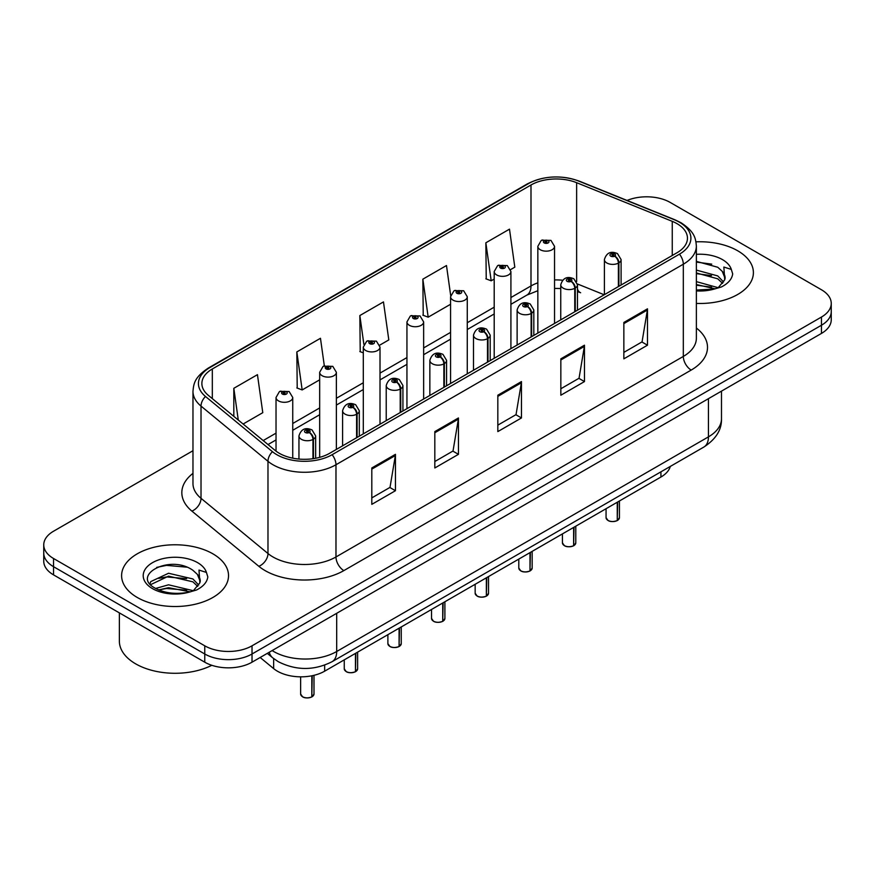 <?xml version="1.0" encoding="UTF-8"?>
<svg xmlns="http://www.w3.org/2000/svg" width="875" height="875" viewBox="0 0 875 875"><rect width="100%" height="100%" fill="white"/><g stroke="black" fill="none" stroke-linecap="round" stroke-linejoin="round"><path stroke-width="1.31" d="M577.467 289.045A20.048 9.384 -68 0 0 580.628 292.742L580.103 292.534M670.305 466.419A33.414 19.294 180 0 1 660.931 477.028L324.647 671.18A33.414 19.294 180 0 1 273.645 668.609L260.159 657.486M737.734 250.797A53.463 30.866 0 0 0 695.975 241.839A53.463 30.866 0 0 1 737.734 250.797A53.463 30.866 0 0 1 753.397 272.617A53.463 30.866 0 0 0 737.734 250.797M212.877 553.82A53.463 30.866 0 0 0 154.602 547.127A53.463 30.866 0 0 0 121.603 575.652A53.463 30.866 0 0 0 137.266 597.472A53.463 30.866 0 0 0 195.53 604.166A53.463 30.866 0 0 0 228.528 575.652A53.463 30.866 0 0 0 212.877 553.82A53.463 30.866 0 0 0 154.602 547.127A53.463 30.866 0 0 0 121.603 575.652A53.463 30.866 0 0 0 137.266 597.472A53.463 30.866 0 0 0 195.53 604.166A53.463 30.866 0 0 0 228.528 575.652A53.463 30.866 0 0 0 212.877 553.82M677.009 223.65A35.645 20.573 180 0 1 687.455 238.197A35.645 20.573 180 0 1 677.009 252.744L329.678 453.283A35.645 20.573 180 0 1 275.275 450.538L208.327 395.336A35.645 20.573 180 0 1 201.873 383.523A35.645 20.573 180 0 1 212.319 368.977L530.994 184.997A35.645 20.573 180 0 1 576.636 182.689L672.252 221.342A35.645 20.573 180 0 1 677.009 223.65M679.459 222.239A39.102 22.575 0 0 0 674.242 219.702L578.627 181.048A39.102 22.575 0 0 0 528.544 183.586L209.88 367.566A39.102 22.575 0 0 0 205.494 396.473L272.442 451.675A39.102 22.575 0 0 0 332.117 454.694L679.459 254.155A39.102 22.575 0 0 0 679.459 222.239M192.97 450.723L53.539 531.223A33.414 19.294 0 0 0 43.75 544.863L43.75 561.236A33.414 19.294 0 0 0 53.539 574.875L204.761 662.189L204.761 653.997A33.414 19.294 0 0 0 252.022 653.997L821.461 325.238A33.414 19.294 0 0 0 831.25 311.587A33.414 19.294 0 0 1 821.461 325.238L252.022 653.997A33.414 19.294 0 0 1 204.761 653.997L53.539 566.694L204.761 653.997L204.761 645.816A33.414 19.294 0 0 0 252.022 645.816L821.461 317.045A33.414 19.294 0 0 0 831.25 303.406A33.414 19.294 0 0 0 821.461 289.767L670.239 202.453A33.414 19.294 0 0 0 627.069 200.452M43.75 553.055A33.414 19.294 0 0 0 53.539 566.694A33.414 19.294 0 0 1 43.75 553.055M371.809 467.972L371.809 504.35L395.445 490.711L395.445 454.333L371.809 467.972M371.809 497.897L390.009 487.386L395.347 455.536A8.914 5.141 -120 0 0 395.445 454.333M389.856 487.484L395.445 490.711M434.82 431.594L434.82 467.972L458.445 454.333L458.445 417.955L434.82 431.594M434.82 461.519L453.02 451.008L458.358 419.158A8.914 5.141 -120 0 0 458.445 417.955M452.856 451.106L458.445 454.333M623.853 322.459L623.853 358.837L647.478 345.198L647.478 308.82L623.853 322.459M623.853 352.384L642.053 341.873L647.38 310.023A8.914 5.141 -120 0 0 647.478 308.82M641.889 341.972L647.478 345.198M560.842 358.837L560.842 395.216L584.467 381.577L584.467 345.198L560.842 358.837M560.842 388.762L579.042 378.252L584.369 346.402A8.914 5.141 -120 0 0 584.467 345.198M578.878 378.35L584.467 381.577M497.831 395.216L497.831 431.594L521.456 417.955L521.456 381.577L497.831 395.216M497.831 425.141L516.031 414.63L521.369 382.78A8.914 5.141 -120 0 0 521.456 381.577M515.867 414.728L521.456 417.955M696.369 303.417A53.463 30.866 0 0 0 753.397 272.617A53.463 30.866 0 0 1 696.369 303.417M43.75 544.863A33.414 19.294 0 0 0 53.539 558.502L204.761 645.816M243.119 424.025L262.784 412.672L257.447 374.664L233.822 388.303L233.822 416.358M450.68 295.498L446.48 265.53L422.855 279.169L423.227 315.328M510.617 269.587L514.817 267.159L509.491 229.152L485.855 242.791L486.238 278.95M324.33 365.816L320.458 338.286L296.833 351.925L297.216 388.084M379.717 345.166L388.806 339.916L383.469 301.908L359.844 315.547L360.227 351.706M363.3 352.855L359.844 351.564M359.844 315.547L363.891 344.4M422.855 279.169L428.181 317.177L450.57 304.259M428.181 317.177L422.855 315.186M485.855 242.791L491.192 280.798L494.2 279.059M491.192 280.798L485.855 278.808M296.833 351.925L302.17 389.933L319.67 379.827M302.17 389.933L296.833 387.942M233.822 388.303L238.273 420.022M204.761 662.189A33.414 19.294 0 0 0 252.022 662.189L821.461 333.419A33.414 19.294 0 0 0 831.25 319.78L831.25 303.406M617.214 520.625C613.244 521.905 610.192 521.861 608.07 520.505L606.058 517.672A6.683 3.861 0 0 0 608.016 520.406A6.683 3.861 0 0 0 617.258 520.516L617.105 520.603A6.464 3.73 180 0 1 608.18 520.494M617.258 520.242L617.673 502.009M618.898 286.3L618.898 262.828A5.567 3.358 -122.2 0 0 614.797 256.113A2.789 1.608 0 0 0 614.709 253.881A2.789 1.608 0 0 0 610.772 253.881A2.789 1.608 0 0 0 610.772 256.156A2.789 1.608 0 0 0 614.622 256.211L613.495 255.5A1.116 0.645 180 0 1 612.314 254.428A1.116 0.645 180 0 1 613.561 255.456L614.797 256.113M614.622 256.211A5.567 3.073 62.1 0 1 618.384 263.123A8.356 4.823 180 0 1 606.834 262.981A8.356 4.823 180 0 1 604.395 259.569C606.528 252.711 610.892 250.731 617.498 253.608L621.097 259.569A8.356 4.823 180 0 1 618.898 262.828M618.384 286.595L618.384 263.123M617.258 520.516L617.258 502.239M554.542 323.455L554.542 246.334A8.356 4.823 180 0 1 549.391 250.797A8.356 4.823 180 0 1 540.28 249.747A8.356 4.823 180 0 1 537.841 246.334L541.166 240.537A5.567 3.358 57.8 0 1 544.141 240.702A2.789 1.608 0 0 0 544.217 242.922A2.789 1.608 0 0 0 548.155 242.922A2.789 1.608 0 0 0 548.155 240.647A2.789 1.608 0 0 0 544.305 240.603L545.442 241.314A1.116 0.645 180 0 1 546.612 242.386A1.116 0.645 180 0 1 545.366 241.358L544.141 240.702M545.442 242.266L545.442 241.314M544.305 240.603A5.567 3.073 -117.9 0 0 541.702 240.231A5.567 3.073 -117.9 0 0 541.461 240.384M545.366 242.222L545.366 241.358M573.584 545.814C569.614 547.094 566.562 547.05 564.43 545.694L562.428 542.872A6.683 3.861 0 0 0 564.386 545.595A6.683 3.861 0 0 0 573.628 545.716L573.475 545.803A6.464 3.73 180 0 1 564.539 545.683M573.628 545.442L574.033 527.198M575.269 311.489L575.269 288.017A5.567 3.358 -122.2 0 0 571.167 281.302A2.789 1.608 0 0 0 571.08 279.081A2.789 1.608 0 0 0 567.142 279.081A2.789 1.608 0 0 0 567.142 281.345A2.789 1.608 0 0 0 570.992 281.4L569.866 280.689A1.116 0.645 180 0 1 568.684 279.617A1.116 0.645 180 0 1 569.931 280.645L571.167 281.302M570.992 281.4A5.567 3.073 62.1 0 1 574.755 288.312A8.356 4.823 180 0 1 563.205 288.17A8.356 4.823 180 0 1 560.755 284.758C562.887 277.911 567.262 275.92 573.869 278.797L577.467 284.758A8.356 4.823 180 0 1 575.269 288.017M574.755 311.784L574.755 288.312M573.628 545.716L573.628 527.439M529.944 571.003C525.973 572.283 522.933 572.239 520.8 570.894L518.798 568.061A6.683 3.861 0 0 0 520.756 570.784A6.683 3.861 0 0 0 529.987 570.905L529.845 570.992A6.464 3.73 180 0 1 520.909 570.883M529.987 570.631L530.403 552.388M531.639 336.678L531.639 313.206A5.567 3.358 -122.2 0 0 527.527 306.491A2.789 1.608 0 0 0 527.45 304.27A2.789 1.608 0 0 0 523.512 304.27A2.789 1.608 0 0 0 523.512 306.545A2.789 1.608 0 0 0 527.363 306.589L526.225 305.878A1.116 0.645 180 0 1 525.055 304.806A1.116 0.645 180 0 1 526.302 305.834L527.527 306.491M527.363 306.589A5.567 3.073 62.1 0 1 531.125 313.512A8.356 4.823 180 0 1 519.575 313.359A8.356 4.823 180 0 1 517.125 309.958C519.258 303.1 523.622 301.109 530.228 303.997L533.827 309.958A8.356 4.823 180 0 1 531.639 313.206M531.125 336.973L531.125 313.512M529.987 570.905L529.987 552.628M486.314 596.192C482.344 597.472 479.292 597.439 477.159 596.083L475.158 593.25A6.683 3.861 0 0 0 477.116 595.973A6.683 3.861 0 0 0 486.358 596.094L486.205 596.181A6.464 3.73 180 0 1 477.28 596.072M486.358 595.82L486.773 577.577M487.998 361.878L487.998 338.406A5.567 3.358 -122.2 0 0 483.897 331.68A2.789 1.608 0 0 0 483.809 329.459A2.789 1.608 0 0 0 479.872 329.459A2.789 1.608 0 0 0 479.872 331.734A2.789 1.608 0 0 0 483.722 331.778L482.595 331.067A1.116 0.645 180 0 1 481.414 330.006A1.116 0.645 180 0 1 482.661 331.034L483.897 331.68M483.722 331.778A5.567 3.073 62.1 0 1 487.484 338.702A8.356 4.823 180 0 1 475.934 338.559A8.356 4.823 180 0 1 473.484 335.147C475.628 328.289 479.992 326.298 486.598 329.186L490.197 335.147A8.356 4.823 180 0 1 487.998 338.406M487.484 362.173L487.484 338.702M486.358 596.094L486.358 577.817M442.673 621.392C438.714 622.672 435.662 622.628 433.53 621.272L431.528 618.439A6.683 3.861 0 0 0 433.486 621.173A6.683 3.861 0 0 0 442.728 621.283L442.575 621.37A6.464 3.73 180 0 1 433.639 621.261M442.728 621.009L443.133 602.777M444.369 387.067L444.369 363.595A5.567 3.358 -122.2 0 0 440.267 356.88A2.789 1.608 0 0 0 440.18 354.648A2.789 1.608 0 0 0 436.242 354.648A2.789 1.608 0 0 0 436.242 356.923A2.789 1.608 0 0 0 440.092 356.978L438.966 356.267A1.116 0.645 180 0 1 437.784 355.195A1.116 0.645 180 0 1 439.031 356.223L440.267 356.88M440.092 356.978A5.567 3.073 62.1 0 1 443.855 363.891A8.356 4.823 180 0 1 432.305 363.748A8.356 4.823 180 0 1 429.855 360.336C431.987 353.478 436.362 351.498 442.958 354.375L446.567 360.336A8.356 4.823 180 0 1 444.369 363.595M443.855 387.363L443.855 363.891M442.728 621.283L442.728 603.006M510.913 348.644L510.913 271.523A8.356 4.823 180 0 1 505.75 275.986A8.356 4.823 180 0 1 496.65 274.936A8.356 4.823 180 0 1 494.2 271.523L497.536 265.727A5.567 3.358 57.8 0 1 500.5 265.891A2.789 1.608 0 0 0 500.588 268.122A2.789 1.608 0 0 0 504.525 268.122A2.789 1.608 0 0 0 504.525 265.847A2.789 1.608 0 0 0 500.675 265.792L501.802 266.503A1.116 0.645 180 0 1 502.983 267.575A1.116 0.645 180 0 1 501.769 267.433L500.5 265.891M501.802 267.455L501.802 266.503M500.675 265.792A5.567 3.073 -117.9 0 0 498.072 265.42A5.567 3.073 -117.9 0 0 497.831 265.573M501.769 267.433A1.116 0.645 180 0 1 501.736 266.547M467.272 373.833L467.272 296.723A8.356 4.823 180 0 1 462.12 301.175A8.356 4.823 180 0 1 453.02 300.125A8.356 4.823 180 0 1 450.57 296.723L453.906 290.927A5.567 3.358 57.8 0 1 456.87 291.091A2.789 1.608 0 0 0 456.958 293.311A2.789 1.608 0 0 0 460.895 293.311A2.789 1.608 0 0 0 460.895 291.036A2.789 1.608 0 0 0 457.045 290.992L458.172 291.703A1.116 0.645 180 0 1 459.353 292.764A1.116 0.645 180 0 1 458.139 292.622L458.106 291.736L456.87 291.091M458.172 292.644L458.172 291.703M457.045 290.992A5.567 3.073 -117.9 0 0 454.442 290.609A5.567 3.073 -117.9 0 0 454.191 290.773M458.139 292.622A1.116 0.645 180 0 1 458.106 291.736M423.642 399.033L423.642 321.912A8.356 4.823 180 0 1 418.491 326.364A8.356 4.823 180 0 1 409.38 325.325A8.356 4.823 180 0 1 406.941 321.912L410.266 316.116A5.567 3.358 57.8 0 1 413.241 316.28A2.789 1.608 0 0 0 413.317 318.5A2.789 1.608 0 0 0 417.255 318.5A2.789 1.608 0 0 0 417.255 316.225A2.789 1.608 0 0 0 413.405 316.181L414.542 316.892A1.116 0.645 180 0 1 415.712 317.953A1.116 0.645 180 0 1 414.466 316.925L413.241 316.28M414.542 317.844L414.542 316.892M413.405 316.181A5.567 3.073 -117.9 0 0 410.802 315.798A5.567 3.073 -117.9 0 0 410.561 315.962M414.466 317.8L414.466 316.925M696.369 290.052L714.306 289.034L721.372 286.978C728.175 283.489 731.948 279.136 732.692 273.908L731.303 269.391L723.855 267.061L724.73 279.803L725.113 278.075A25.178 14.536 0 0 0 722.269 271.359L717.763 267.258L696.369 261.373M724.73 279.803L718.594 287.219M696.369 281.63L718.003 287.645M696.369 284.517L715.203 288.837M696.369 270.08L717.741 275.92L723.592 282.002M696.369 272.967L717.741 278.808L722.619 283.38M722.269 271.359L725.102 278.425M696.369 262.084L711.758 264.141M696.369 273.634L711.506 275.614M696.369 285.184L711.506 287.164M119.372 612.883L119.372 641.134A55.694 32.156 0 0 0 135.691 663.863A55.694 32.156 0 0 0 211.816 665.295M199.872 582.837L200.244 581.109A25.178 14.536 0 0 0 197.4 574.394L192.894 570.281C169.684 553.864 131.009 575.291 154.886 588.022C164.631 593.305 176.148 594.661 189.438 592.069L196.503 590.013C203.306 586.523 207.08 582.159 207.823 576.942L206.434 572.425L198.986 570.084L199.872 582.837L193.725 590.253M155.63 588.459L168.547 584.806L193.134 590.669M186.637 590.198L166.567 588.481L158.594 589.925L168.547 587.694L190.334 591.872M149.986 583.789L150.741 581.612L168.547 573.256L192.872 578.944L198.723 585.036M150.686 584.62L168.547 576.144L192.872 581.831L197.75 586.403M197.4 574.394L200.233 581.448M156.702 567.383L166.567 565.381L186.889 567.164M158.561 578.375L166.567 576.931L186.637 578.648M399.044 646.581C395.073 647.861 392.022 647.817 389.9 646.461L387.887 643.639A6.683 3.861 0 0 0 389.845 646.363A6.683 3.861 0 0 0 399.087 646.483L398.934 646.57A6.464 3.73 180 0 1 390.009 646.45M399.087 646.209L399.503 627.966M400.739 412.256L400.739 388.784A5.567 3.358 -122.2 0 0 396.627 382.069A2.789 1.608 0 0 0 396.539 379.848A2.789 1.608 0 0 0 392.602 379.848A2.789 1.608 0 0 0 392.602 382.113A2.789 1.608 0 0 0 396.452 382.167L395.325 381.456A1.116 0.645 180 0 1 394.144 380.384A1.116 0.645 180 0 1 395.402 381.413L396.627 382.069M396.452 382.167A5.567 3.073 62.1 0 1 400.214 389.08A8.356 4.823 180 0 1 388.664 388.938A8.356 4.823 180 0 1 386.225 385.525C388.358 378.678 392.722 376.688 399.328 379.564L402.927 385.525A8.356 4.823 180 0 1 400.739 388.784M400.214 412.552L400.214 389.08M399.087 646.483L399.087 628.206M355.414 671.77C351.444 673.05 348.392 673.006 346.259 671.661L344.258 668.828A6.683 3.861 0 0 0 346.216 671.552A6.683 3.861 0 0 0 355.458 671.672L355.305 671.759A6.464 3.73 180 0 1 346.369 671.65M355.458 671.398L355.873 653.155M357.098 437.445L357.098 413.973A5.567 3.358 -122.2 0 0 352.997 407.258A2.789 1.608 0 0 0 352.909 405.037A2.789 1.608 0 0 0 348.972 405.037A2.789 1.608 0 0 0 348.972 407.312A2.789 1.608 0 0 0 352.822 407.356L351.695 406.645A1.116 0.645 180 0 1 350.514 405.573A1.116 0.645 180 0 1 351.761 406.602L352.997 407.258M352.822 407.356A5.567 3.073 62.1 0 1 356.584 414.28A8.356 4.823 180 0 1 345.034 414.127A8.356 4.823 180 0 1 342.584 410.725C344.717 403.867 349.092 401.877 355.698 404.764L359.297 410.725A8.356 4.823 180 0 1 357.098 413.973M356.584 437.741L356.584 414.28M355.458 671.672L355.458 653.395M311.773 696.959C307.803 698.239 304.762 698.206 302.63 696.85L300.628 694.017A6.683 3.861 0 0 0 302.586 696.741A6.683 3.861 0 0 0 311.817 696.861L311.675 696.948A6.464 3.73 180 0 1 302.739 696.839M311.817 696.587L312.233 675.719M313.469 458.642L313.469 439.173A5.567 3.358 -122.2 0 0 309.356 432.447A2.789 1.608 0 0 0 309.28 430.227A2.789 1.608 0 0 0 305.342 430.227A2.789 1.608 0 0 0 305.342 432.502A2.789 1.608 0 0 0 309.192 432.545L308.055 431.834A1.116 0.645 180 0 1 306.884 430.773A1.116 0.645 180 0 1 308.131 431.802L309.356 432.447M309.192 432.545A5.567 3.073 62.1 0 1 312.955 439.469A8.356 4.823 180 0 1 301.405 439.327A8.356 4.823 180 0 1 298.955 435.914C301.087 429.056 305.462 427.066 312.058 429.953L315.656 435.914A8.356 4.823 180 0 1 313.469 439.173M312.955 458.719L312.955 439.469M311.817 696.861L311.817 675.795M380.012 424.222L380.012 347.102A8.356 4.823 180 0 1 374.85 351.564A8.356 4.823 180 0 1 365.75 350.514A8.356 4.823 180 0 1 363.3 347.102L366.636 341.305A5.567 3.358 57.8 0 1 369.6 341.469A2.789 1.608 0 0 0 369.688 343.689A2.789 1.608 0 0 0 373.625 343.689A2.789 1.608 0 0 0 373.625 341.414A2.789 1.608 0 0 0 369.775 341.37L370.902 342.081A1.116 0.645 180 0 1 372.083 343.153A1.116 0.645 180 0 1 370.836 342.125L369.6 341.469M370.902 343.033L370.902 342.081M369.775 341.37A5.567 3.073 -117.9 0 0 367.172 340.998A5.567 3.073 -117.9 0 0 366.92 341.152M370.836 342.989L370.836 342.125M336.372 449.411L336.372 372.291A8.356 4.823 180 0 1 331.22 376.753A8.356 4.823 180 0 1 322.109 375.703A8.356 4.823 180 0 1 319.67 372.291L322.995 366.494A5.567 3.358 57.8 0 1 325.97 366.658A2.789 1.608 0 0 0 326.058 368.889A2.789 1.608 0 0 0 329.995 368.889A2.789 1.608 0 0 0 329.995 366.614A2.789 1.608 0 0 0 326.145 366.559L327.272 367.27A1.116 0.645 180 0 1 328.442 368.342A1.116 0.645 180 0 1 327.239 368.2L327.272 367.27M326.145 366.559A5.567 3.073 -117.9 0 0 323.531 366.188A5.567 3.073 -117.9 0 0 323.291 366.341M327.195 368.178L325.97 366.658M327.239 368.2A1.116 0.645 180 0 1 327.195 367.314M292.742 458.161L292.742 397.491A8.356 4.823 180 0 1 287.58 401.942A8.356 4.823 180 0 1 278.48 400.892A8.356 4.823 180 0 1 276.03 397.491L279.366 391.694A5.567 3.358 57.8 0 1 282.33 391.858A2.789 1.608 0 0 0 282.417 394.078A2.789 1.608 0 0 0 286.355 394.078A2.789 1.608 0 0 0 286.355 391.803A2.789 1.608 0 0 0 282.505 391.759L283.631 392.47A1.116 0.645 180 0 1 284.812 393.531A1.116 0.645 180 0 1 283.598 393.4L283.631 392.47M282.505 391.759A5.567 3.073 -117.9 0 0 279.902 391.377A5.567 3.073 -117.9 0 0 279.661 391.541M283.566 393.378L283.566 392.503L282.33 391.858M283.598 393.4A1.116 0.645 180 0 1 283.566 392.503M660.931 471.833L660.931 477.028M273.645 658.58L273.645 668.609M324.647 665.131L324.647 671.18M696.369 328.038A55.694 32.156 180 0 1 691.195 370.07L343.853 570.598A11.134 6.431 60 0 1 335.978 556.959L683.32 356.431A44.559 25.725 0 0 0 696.369 338.242L696.369 246.017A44.559 25.725 180 0 1 683.32 264.206A11.134 6.431 -120 0 0 679.459 254.155M343.853 570.598A55.694 32.156 180 0 1 265.092 570.598A55.694 32.156 180 0 1 258.847 566.311L191.898 511.109A55.694 32.156 180 0 1 192.97 473.375M272.967 556.959A44.559 25.725 0 0 0 335.978 556.959L335.978 464.745A44.559 25.725 180 0 1 267.98 461.311L201.02 406.098A44.559 25.725 180 0 1 192.97 391.355L192.97 483.569A44.559 25.725 0 0 0 201.02 498.323L267.98 553.525A44.559 25.725 0 0 0 272.967 556.959M696.369 246.017C695.658 238.328 694.859 231.919 681.012 222.731L675.15 219.887A11.134 5.217 112 0 0 674.242 219.702M675.15 219.887L579.534 181.234C561.083 174.705 543.572 175.656 527.002 184.078A11.134 6.431 60 0 1 528.544 183.586M209.88 367.566A11.134 6.431 -120 0 0 208.327 368.058C194.447 377.278 193.681 383.666 192.97 391.355M205.494 396.473A11.134 7.448 129.5 0 0 201.02 406.098L201.02 498.323A11.134 7.448 -50.5 0 1 191.898 511.109M579.534 181.234A11.134 5.217 112 0 0 578.627 181.048M272.442 451.675A11.134 7.448 129.5 0 0 267.98 461.311L267.98 553.525A11.134 7.448 -50.5 0 1 258.847 566.311M332.117 454.694A11.134 6.431 60 0 1 335.978 464.745L683.32 264.206L683.32 356.431A11.134 6.431 60 0 0 691.195 370.07M252.022 645.816L252.022 662.189M821.461 317.045L821.461 333.419M53.539 558.502L53.539 574.875M212.319 368.977L212.319 398.628M672.252 221.342L672.252 255.5M576.636 182.689L576.636 281.586M604.209 294.777L577.412 283.948M562.548 280.241A35.645 20.573 0 0 0 554.542 279.934M537.841 282.855A35.645 20.573 0 0 0 530.994 285.939L510.913 297.533M530.994 184.997L530.994 285.939A20.048 11.572 60 0 1 526.837 295.116L510.913 304.314M494.2 307.18L467.272 322.733M450.57 332.38L423.642 347.922M406.941 357.569L380.012 373.111M363.3 382.758L336.372 398.3M319.67 407.947L292.742 423.5M276.03 433.147L263.178 440.562M497.831 396.364L521.369 382.78M560.842 359.986L584.369 346.402M623.853 323.608L647.38 310.023M434.82 432.742L458.358 419.158M371.809 469.12L395.347 455.536M272.136 650.562A44.559 25.725 0 0 0 273.678 651.503A44.559 25.725 0 0 0 336.689 651.503L708.444 436.866A44.559 25.725 0 0 0 721.492 418.677C721.82 429.734 715.925 439.195 703.828 447.07L332.073 661.697A22.28 12.862 60 0 0 336.689 651.503L336.689 613.298M708.444 398.672L708.444 436.866A22.28 12.862 60 0 1 703.828 447.07M269.227 652.247A22.28 14.897 129.5 0 0 272.759 657.88L267.291 653.363M617.673 520.286A6.683 3.861 0 0 0 619.423 517.672L619.423 500.992M574.033 545.475A6.683 3.861 0 0 0 575.794 542.872L575.794 526.181M530.403 570.664A6.683 3.861 0 0 0 532.164 568.061L532.164 551.381M486.773 595.853A6.683 3.861 0 0 0 488.523 593.25L488.523 576.57M443.133 621.053A6.683 3.861 0 0 0 444.894 618.439L444.894 601.759M731.303 269.391A31.861 18.397 0 0 0 722.466 259.613A31.861 18.397 0 0 0 696.369 254.341M696.369 290.905A31.861 18.397 0 0 0 714.306 289.034M206.434 572.425A31.861 18.397 0 0 0 197.597 562.647A31.861 18.397 0 0 0 152.534 562.647A31.861 18.397 0 0 0 152.534 588.656A31.861 18.397 0 0 0 189.438 592.069M399.503 646.242A6.683 3.861 0 0 0 401.253 643.639L401.253 626.948M355.873 671.431A6.683 3.861 0 0 0 357.623 668.828L357.623 652.148M312.233 696.62A6.683 3.861 0 0 0 313.994 694.017L313.994 675.325M527.002 184.078L208.327 368.058M580.628 292.742L577.467 291.594M560.755 288.531L554.542 288.411M537.841 290.719L526.837 295.116M494.2 313.961L467.272 329.514M450.57 339.15L423.642 354.703M406.941 364.35L380.012 379.892M363.3 389.539L336.372 405.081M319.67 414.728L292.742 430.281M276.03 439.928L268.012 444.555M332.073 661.697C314.147 670.709 296.22 670.709 278.294 661.697L272.759 657.88M721.492 418.677L721.492 391.136M606.058 517.672L606.058 508.714M604.395 294.678L604.395 259.569M621.097 285.031L621.097 259.569M619.423 517.672L617.63 520.384M554.542 246.334L550.944 240.373L541.702 240.231M537.841 333.102L537.841 246.334M562.428 542.872L562.428 533.903M560.755 319.867L560.755 284.758M577.467 310.22L577.467 284.758M575.794 542.872L573.989 545.573M518.798 568.061L518.798 559.092M517.125 345.056L517.125 309.958M533.827 335.409L533.827 309.958M532.164 568.061L530.359 570.763M475.158 593.25L475.158 584.281M473.484 370.256L473.484 335.147M490.197 360.609L490.197 335.147M488.523 593.25L486.73 595.962M431.528 618.439L431.528 609.481M429.855 395.445L429.855 360.336M446.567 385.798L446.567 360.336M444.894 618.439L443.089 621.152M510.913 271.523L507.314 265.573L498.072 265.42M494.2 358.291L494.2 271.523M467.272 296.723L463.673 290.762L454.442 290.609M450.57 383.48L450.57 296.723M423.642 321.912L420.044 315.952L410.802 315.798M406.941 408.68L406.941 321.912M387.887 643.639L387.887 634.67M386.225 420.634L386.225 385.525M402.927 410.988L402.927 385.525M401.253 643.639L399.459 646.341M344.258 668.828L344.258 659.859M342.584 445.823L342.584 410.725M359.297 436.177L359.297 410.725M357.623 668.828L355.819 671.53M300.628 694.017L300.628 676.834M298.955 459.058L298.955 435.914M315.656 458.27L315.656 435.914M313.994 694.017L312.189 696.73M380.012 347.102L376.414 341.141L367.172 340.998M363.3 433.869L363.3 347.102M336.372 372.291L332.773 366.341L323.531 366.188M319.67 457.341L319.67 372.291M292.742 397.491L289.144 391.53L279.902 391.377M276.03 451.139L276.03 397.491"/></g></svg>
